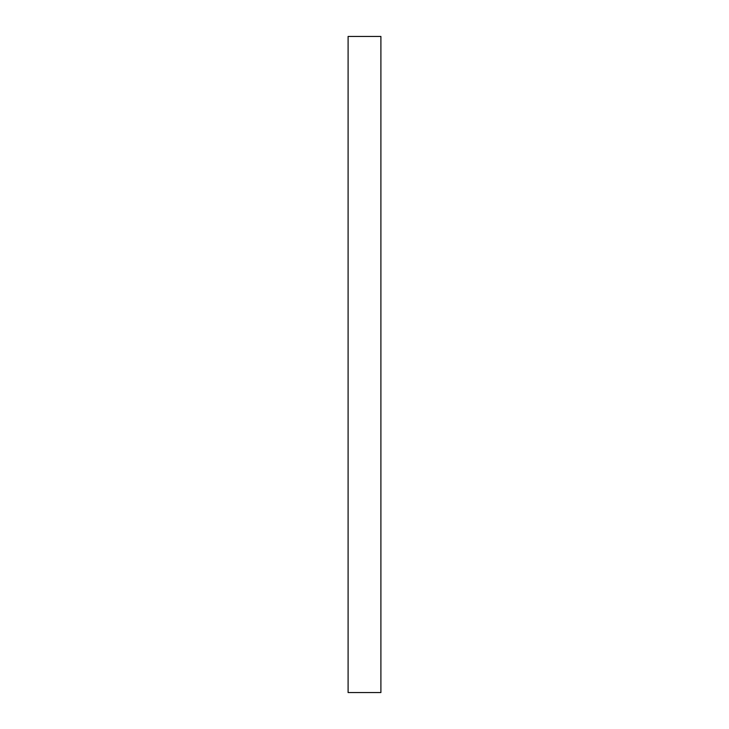 <?xml version="1.0" encoding="UTF-8"?>
<svg xmlns="http://www.w3.org/2000/svg" width="729" height="729" viewBox="0 0 729 729"><rect width="100%" height="100%" fill="white"/><g stroke="black" fill="none" stroke-linecap="round" stroke-linejoin="round"><path stroke-width="1.09" d="M348.098 692.55L380.902 692.55L380.902 36.45L348.098 36.45L348.098 692.55"/></g></svg>
